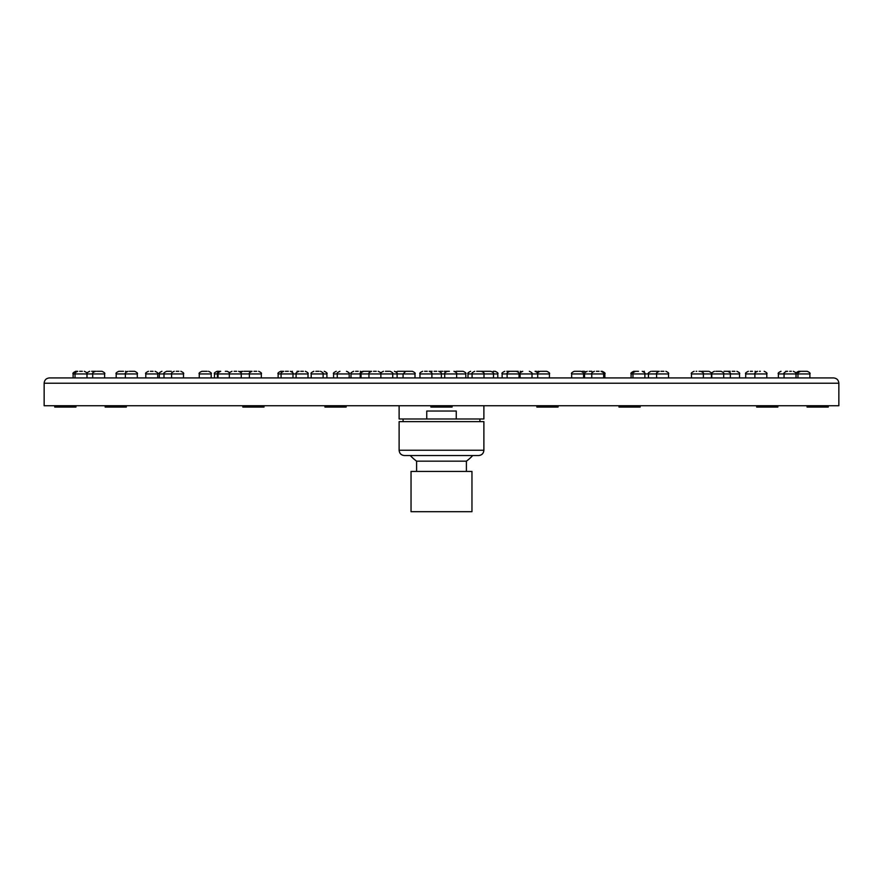 <?xml version="1.0" encoding="UTF-8"?>
<svg xmlns="http://www.w3.org/2000/svg" width="883" height="883" viewBox="0 0 883 883"><rect width="100%" height="100%" fill="white"/><g stroke="black" fill="none" stroke-linecap="round" stroke-linejoin="round"><path stroke-width="1.32" d="M791.334 371.301L789.733 371.301M795.969 373.951L795.969 377.924L778.376 377.924L778.376 373.951L795.969 373.951C796.643 373.31 795.76 372.427 793.32 371.301M760.318 371.301L759.523 371.301M715.793 371.301L721.058 371.301L715.793 371.301M663.884 371.301L660.948 371.301M599.038 371.301L596.389 371.301M449.359 371.301L444.281 371.301M444.745 377.924L444.712 373.951L465.794 373.951C466.467 373.31 465.584 372.427 463.145 371.301L456.522 371.301L463.145 371.301C465.584 372.427 466.467 373.31 465.794 373.951L465.794 377.924M376.235 371.301L373.586 371.301M378.222 371.301C380.65 372.416 381.533 373.299 380.871 373.951L380.871 377.924L368.951 377.924L368.951 373.951L414.999 373.951C415.672 373.31 414.789 372.427 412.35 371.301L405.727 371.301L412.35 371.301M303.377 371.301L300.794 371.301M236.611 371.301L234.138 371.301M178.863 371.301L176.214 371.301M129.382 371.301L134.635 371.301L129.382 371.301M97.318 371.301L101.975 371.301L97.318 371.301M104.624 373.951L104.624 377.924L87.031 377.924L87.031 373.951L104.624 373.951C105.298 373.31 104.415 372.427 101.975 371.301M82.318 371.301L79.669 371.301M73.112 377.924L73.112 373.951C72.439 373.31 73.322 372.427 75.761 371.301L77.748 371.301M96.302 371.301L91.666 371.301M123.499 371.301L118.841 371.301L123.499 371.301M168.565 371.301L167.207 371.301M214.481 377.924L214.481 373.951C213.807 373.31 214.69 372.427 217.13 371.301L219.116 371.301M358.211 371.301L355.628 371.301M511.389 371.301L506.765 371.301M509.414 371.301L511.4 371.301M577.085 371.301L579.623 371.301M582.272 371.301L584.093 371.301M707.923 371.301L702.151 371.301L707.923 371.301M752.459 371.301L750.351 371.301M785.682 371.301L787.647 371.301M802.603 371.301L798.696 371.301C796.256 372.427 795.373 373.31 796.047 373.951L809.888 373.951C810.561 373.31 809.678 372.427 807.239 371.301L802.603 371.301M809.888 373.951L809.888 377.924L796.047 377.924L796.047 373.951M711.786 377.924L711.786 373.951L730.34 373.951C731.014 373.31 730.131 372.427 727.691 371.301L724.049 371.301M696.786 371.301L696.102 371.301M652.129 371.301L657.714 371.301L652.129 371.301M650.318 377.924L648.442 377.924L648.442 373.951L668.519 373.951C669.193 373.31 668.31 372.427 665.87 371.301M389.215 371.301L385.474 371.301M319.006 371.301L315.827 371.301M256.666 371.301L254.017 371.301M203.278 371.301L201.909 371.301L203.278 371.301M207.174 371.301L201.909 371.301C199.47 372.427 198.587 373.31 199.26 373.951L211.18 373.951C211.854 373.31 210.971 372.427 208.531 371.301C210.971 372.427 211.854 373.31 211.18 373.951L211.18 377.924M171.28 371.301L168.631 371.301M153.079 371.301L150.43 371.301M691.466 377.924L691.466 373.951L703.387 373.951C704.06 373.31 703.177 372.427 700.738 371.301L699.027 371.301M638.508 371.301L633.74 371.301C631.301 372.427 630.418 373.31 631.091 373.951L648.442 373.951C647.758 373.31 648.641 372.427 651.091 371.301C648.641 372.427 647.758 373.31 648.442 373.951M540.771 371.301L546.765 371.301L540.771 371.301M483.299 371.301L476.71 371.301M480.65 371.301L476.776 371.301M405.727 371.301L403.078 373.951L403.078 377.924M410.363 371.301L407.714 371.301M288.355 371.301L285.43 371.301M244.006 371.301L249.26 371.301L244.006 371.301M225.342 371.301L226.688 371.301M239.679 371.533L242.759 371.301M278.145 377.924L278.145 373.951C277.472 373.31 278.355 372.427 280.794 371.301L282.781 371.301M474.723 371.301C472.284 372.427 471.401 373.31 472.074 373.951L472.074 377.924L468.001 377.924L468.001 373.951L497.791 373.951C498.465 373.299 497.582 372.416 495.142 371.301L493.785 371.301M583.586 377.924L583.586 373.951C584.259 373.31 583.376 372.427 580.937 371.301L574.314 371.301C571.875 372.427 570.992 373.31 571.665 373.951L604.855 373.951C605.528 373.31 604.645 372.427 602.206 371.301M538.74 371.301L537.89 371.301M484.392 371.301L490.86 371.301L484.392 371.301M427.251 371.301L424.613 371.301M419.966 377.924L419.966 373.951C419.293 373.31 420.176 372.427 422.615 371.301L422.637 371.301C420.176 372.427 419.293 373.31 419.966 373.951L444.712 373.951C444.039 373.31 444.922 372.427 447.361 371.301M369.469 371.301L365.849 371.301M297.074 371.301L299.061 371.301M429.215 371.301L429.237 371.301C431.677 372.427 432.56 373.31 431.886 373.951L431.886 377.924M518.166 371.301L511.754 371.301M502.129 377.924L502.129 373.951L519.038 373.951L519.038 377.924L509.579 377.924M515.517 371.301L512.306 371.301M436.732 371.301L434.149 371.301M365.672 371.301L362.847 371.301C360.407 372.427 359.524 373.31 360.198 373.951L368.951 373.951C368.277 373.299 369.16 372.416 371.6 371.301M404.182 371.301L397.714 371.301L404.182 371.301M488.873 371.301L490.506 371.301M493.156 371.301L495.142 371.301M805.252 371.301L807.239 371.301M734.877 371.301L732.228 371.301M656.312 371.301L658.299 371.301M591.831 371.301L589.182 371.301M442.825 371.301L440.175 371.301M441.5 377.924L49.448 377.924C46.225 378.233 44.459 379.999 44.15 383.222L838.85 383.222C838.541 379.999 836.775 378.233 833.552 377.924L441.5 377.924M807.062 405.739L807.062 407.063L828.254 407.063L828.254 405.739M756.665 405.739L756.665 407.063L777.857 407.063L777.857 405.739M618.983 405.739L618.983 407.063L640.175 407.063L640.175 405.739M430.904 405.739L430.904 407.063L452.096 407.063L452.096 405.739M242.825 405.739L242.825 407.063L264.017 407.063L264.017 405.739M105.143 405.739L105.143 407.063L126.335 407.063L126.335 405.739M536.864 405.739L536.864 407.063L558.056 407.063L558.056 405.739M54.746 405.739L54.746 407.063L75.938 407.063L75.938 405.739M324.944 405.739L324.944 407.063L346.136 407.063L346.136 405.739M44.15 383.222L44.15 405.739L838.85 405.739L838.85 383.222M441.5 455.54L478.586 455.54C481.809 455.231 483.575 453.465 483.884 450.242L399.116 450.242C399.425 453.465 401.191 455.231 404.414 455.54L441.5 455.54M399.116 450.242L399.116 421.632L483.884 421.632L483.884 450.242M426.754 418.984L426.754 411.036L456.246 411.036L456.246 418.984L399.116 418.984L399.116 405.739M456.246 418.984L483.884 418.984L483.884 405.739M441.5 511.699L471.964 511.699L471.964 471.434L411.036 471.434L411.036 511.699L441.5 511.699M416.599 471.434L416.599 461.158L466.401 461.158A42.384 42.384 0 0 0 472.703 455.54M745.716 377.924L745.716 373.951L766.808 373.951C767.493 373.31 766.61 372.427 764.159 371.301M516.389 371.301C518.829 372.427 519.712 373.31 519.038 373.951L549.414 373.951C550.087 373.31 549.204 372.427 546.765 371.301M278.145 373.951L308.012 373.951C308.686 373.31 307.803 372.427 305.363 371.301M214.481 373.951L261.302 373.951C261.975 373.31 261.092 372.427 258.653 371.301C261.092 372.427 261.975 373.31 261.302 373.951L261.302 377.924M159.293 377.924L159.293 373.951L183.498 373.951C184.172 373.31 183.289 372.427 180.849 371.301M116.192 377.924L116.192 373.951L137.284 373.951C137.958 373.31 137.075 372.427 134.635 371.301M73.112 373.951L86.953 373.951C87.627 373.31 86.744 372.427 84.304 371.301M350.993 377.924L350.993 373.951L360.198 373.951L360.198 377.924M703.387 377.924L703.387 373.951L711.422 373.951C712.095 373.31 711.212 372.427 708.773 371.301M311.191 377.924L311.191 373.951L326.909 373.951C327.582 373.31 326.699 372.427 324.26 371.301C326.699 372.427 327.582 373.31 326.909 373.951L326.909 377.924M145.794 373.951C145.121 373.31 146.004 372.427 148.443 371.301C146.004 372.427 145.121 373.31 145.794 373.951L145.794 377.924L145.794 373.951L157.715 373.951C158.388 373.31 157.505 372.427 155.066 371.301C157.505 372.427 158.388 373.31 157.715 373.951L157.715 377.924L157.715 373.951M333.586 377.924L333.586 373.951L349.182 373.951C349.856 373.31 348.973 372.427 346.533 371.301M730.34 377.924L730.34 373.951L739.513 373.951C740.186 373.31 739.303 372.427 736.864 371.301M784.049 377.924L784.049 373.951C783.376 373.31 784.259 372.427 786.698 371.301M754.888 377.924L754.888 373.951C754.214 373.31 755.097 372.427 757.537 371.301M766.808 377.924L766.808 373.951M723.707 377.924L723.707 373.951C724.38 373.31 723.497 372.427 721.058 371.301L721.069 371.301M711.786 373.951C711.113 373.31 711.996 372.427 714.435 371.301M656.599 377.924L656.599 373.951C655.926 373.31 656.809 372.427 659.248 371.301M668.519 377.924L668.519 373.951M603.674 377.924L603.674 373.951C604.347 373.31 603.464 372.427 601.025 371.301M591.753 377.924L591.753 373.951C591.08 373.31 591.963 372.427 594.402 371.301M532.008 377.924L532.008 373.951C532.681 373.31 531.798 372.427 529.359 371.301M520.087 377.924L520.087 373.951C519.414 373.31 520.297 372.427 522.736 371.301M456.632 377.924L456.632 373.951C457.306 373.31 456.423 372.427 453.983 371.301M296.092 377.924L296.092 373.951C295.419 373.31 296.302 372.427 298.741 371.301M308.012 377.924L308.012 373.951M229.326 377.924L229.326 373.951C228.653 373.31 229.536 372.427 231.975 371.301M241.247 377.924L241.247 373.951C241.92 373.31 241.037 372.427 238.598 371.301M171.578 377.924L171.578 373.951C170.905 373.31 171.788 372.427 174.227 371.301M183.498 377.924L183.498 373.951M125.364 377.924L125.364 373.951C124.691 373.31 125.574 372.427 128.013 371.301M137.284 377.924L137.284 373.951M92.704 377.924L92.704 373.951C92.031 373.31 92.914 372.427 95.353 371.301M75.033 377.924L75.033 373.951C74.36 373.31 75.243 372.427 77.682 371.301M86.953 377.924L86.953 373.951M87.031 373.951C86.357 373.31 87.24 372.427 89.68 371.301M116.192 373.951C115.507 373.31 116.39 372.427 118.841 371.301M126.733 371.633L125.463 371.301M159.293 373.951C158.62 373.31 159.503 372.427 161.942 371.301M350.993 373.951C350.319 373.31 351.202 372.427 353.641 371.301M361.555 371.633L360.264 371.301M502.129 373.951C501.467 373.299 502.35 372.416 504.778 371.301M585.727 371.743L584.259 371.301M643.321 371.533L644.402 371.301M701.444 371.401L702.151 371.301M711.422 377.924L711.422 373.951M756.267 371.633L754.987 371.301M745.716 373.951C745.042 373.31 745.925 372.427 748.365 371.301M778.376 373.951C777.702 373.31 778.585 372.427 781.025 371.301M691.466 373.951C690.793 373.31 691.676 372.427 694.115 371.301C691.676 372.427 690.793 373.31 691.466 373.951M658.475 371.412L657.714 371.301M603.95 377.924L603.95 373.951C604.623 373.31 603.74 372.427 601.301 371.301M537.714 377.924L537.714 373.951C538.387 373.31 537.504 372.427 535.065 371.301L536.467 371.301M455.253 371.622L456.522 371.301L455.253 371.622M380.816 373.951C380.143 373.299 381.026 372.416 383.465 371.301C381.026 372.416 380.143 373.299 380.816 373.951M392.736 377.924L392.736 373.951C393.399 373.299 392.516 372.416 390.087 371.301M311.191 373.951C310.518 373.31 311.401 372.427 313.84 371.301C311.401 372.427 310.518 373.31 311.191 373.951M323.112 377.924L323.112 373.951C323.785 373.31 322.902 372.427 320.463 371.301M249.381 377.924L249.381 373.951C248.708 373.31 249.591 372.427 252.03 371.301L249.26 371.301M199.26 377.924L199.26 373.951C198.587 373.31 199.47 372.427 201.909 371.301M163.995 373.951C163.322 373.31 164.205 372.427 166.644 371.301C164.205 372.427 163.322 373.31 163.995 373.951L163.995 377.924M703.387 373.951C704.06 373.31 703.177 372.427 700.738 371.301M730.241 371.301L727.691 371.301M644.877 377.924L644.877 373.951C645.55 373.31 644.667 372.427 642.228 371.301M632.956 377.924L632.956 373.951C632.283 373.31 633.166 372.427 635.605 371.301M604.855 377.924L604.855 373.951M537.493 373.951C536.82 373.31 537.703 372.427 540.142 371.301M549.414 377.924L549.414 373.951M483.994 377.924L483.994 373.951C484.668 373.31 483.785 372.427 481.345 371.301M414.999 377.924L414.999 373.951M337.262 377.924L337.262 373.951C336.589 373.31 337.472 372.427 339.911 371.301M349.182 377.924L349.182 373.951M281.07 377.924L281.07 373.951C280.397 373.31 281.28 372.427 283.719 371.301M292.99 377.924L292.99 373.951C293.664 373.31 292.781 372.427 290.341 371.301M240.618 372.24L242.637 371.301M218.057 377.924L218.057 373.951C217.384 373.31 218.267 372.427 220.706 371.301M229.657 372.681L227.328 371.301M217.417 377.924L217.417 373.951C216.743 373.31 217.626 372.427 220.066 371.301M333.586 373.951C332.913 373.31 333.796 372.427 336.235 371.301M468.001 373.951C467.328 373.31 468.211 372.427 470.65 371.301M631.091 377.924L631.091 373.951M571.665 373.951L571.665 377.924L571.665 373.951C570.992 373.31 571.875 372.427 574.314 371.301M493.509 377.924L493.509 373.951C494.182 373.31 493.299 372.427 490.86 371.301M482.791 371.732L484.237 371.301M361.037 377.924L361.037 373.951C360.363 373.299 361.246 372.416 363.686 371.301M370.948 371.379L370.308 371.301M291.39 371.522L292.439 371.301L291.39 371.522M432.096 371.301L429.237 371.301M583.586 373.951C584.259 373.31 583.376 372.427 580.937 371.301M507.118 377.924L507.118 373.951C506.445 373.31 507.328 372.427 509.767 371.301M441.368 377.924L441.368 373.951C442.041 373.31 441.158 372.427 438.719 371.301M397.129 377.924L397.129 373.951C397.791 373.299 396.909 372.416 394.48 371.301M396.103 371.853L397.714 371.301M405.032 371.39L404.337 371.301M497.791 377.924L497.791 373.951M797.967 377.924L797.967 373.951C797.294 373.31 798.177 372.427 800.616 371.301M739.513 377.924L739.513 373.951M584.546 377.924L584.546 373.951C583.873 373.31 584.756 372.427 587.195 371.301M521.445 371.633L520.153 371.301M446.092 371.633L444.811 371.301M466.401 471.434L466.401 461.158M410.297 455.54A42.384 42.384 0 0 0 416.599 461.158M479.911 421.632L479.911 418.984M403.089 421.632L403.089 418.984"/></g></svg>
